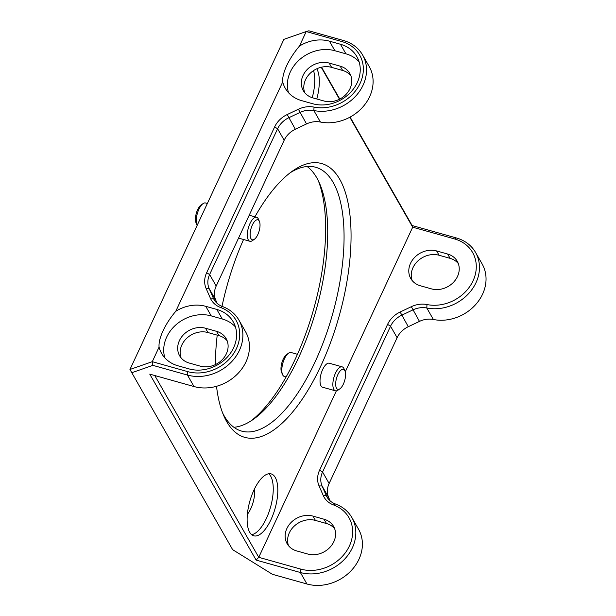 <?xml version="1.0" encoding="UTF-8"?>
<svg xmlns="http://www.w3.org/2000/svg" width="616" height="616" viewBox="0 0 616 616"><rect width="100%" height="100%" fill="white"/><g stroke="black" fill="none" stroke-linecap="round" stroke-linejoin="round"><path stroke-width="0.92" d="M299.438 46.1A34.904 29.56 150.2 0 1 329.421 41.157L340.448 44.252A34.904 29.56 150.2 0 1 356.88 56.664A34.904 29.56 150.2 0 1 350.697 92.223A34.904 29.56 150.2 0 1 312.712 103.742L301.678 100.647A34.904 29.56 150.2 0 1 285.254 88.234A34.904 29.56 150.2 0 1 282.713 81.959C282.351 77.631 283.691 72.157 286.74 65.55C289.874 58.905 294.101 52.422 299.438 46.1L306.221 31.547L283.899 39.347L129.953 369.485L232.64 549.664L272.387 574.297L306.953 583.999A40.71 34.481 -29.8 0 0 358.912 559.351A40.71 34.481 -29.8 0 0 358.474 529.09L351.898 517.602A40.71 34.481 150.2 0 1 352.344 547.863A40.71 34.481 150.2 0 1 300.385 572.51L256.125 560.09L149.75 374.12L194.009 386.54A40.71 34.481 -29.8 0 0 245.969 361.892A40.71 34.481 -29.8 0 0 245.522 331.639L238.954 320.151A40.71 34.481 150.2 0 1 239.393 350.404A40.71 34.481 150.2 0 1 187.441 375.052L152.876 365.357L131.485 372.826M288.527 92.716A34.904 29.56 150.2 0 1 290.352 71.864A34.904 29.56 150.2 0 1 334.896 50.735L345.93 53.831A34.904 29.56 150.2 0 1 359.082 61.762M129.953 369.485L152.275 361.684L187.788 371.648A38.115 32.286 -29.8 0 0 236.436 348.571A38.115 32.286 -29.8 0 0 220.582 307.492A23.339 19.766 150.2 0 1 210.325 298.09L206.106 288.45A23.339 19.766 150.2 0 1 206.653 272.703L274.636 126.919A23.339 19.766 150.2 0 1 287.202 114.545L298.39 109.232A23.339 19.766 150.2 0 1 314.029 107.099A38.115 32.286 -29.8 0 0 360.083 83.399A38.115 32.286 -29.8 0 0 341.726 41.511L306.221 31.547L308.878 30.8L343.443 40.502A40.71 34.481 150.2 0 1 362.601 54.978A40.71 34.481 150.2 0 1 363.047 85.239A40.71 34.481 150.2 0 1 313.86 110.549A20.744 17.571 -29.8 0 0 299.961 112.451L288.765 117.756A20.744 17.571 -29.8 0 0 277.6 128.759L209.617 274.543A20.744 17.571 -29.8 0 0 209.132 288.542L213.352 298.175A20.744 17.571 -29.8 0 0 214.068 299.599A20.744 17.571 -29.8 0 0 222.468 306.529A40.71 34.481 150.2 0 1 238.954 320.151M250.905 420.974A142.204 58.066 105.7 0 0 295.326 358.959A142.204 58.066 105.7 0 0 318.333 180.742M307.099 166.497A137.022 55.948 -74.3 0 1 319.558 183.383A137.022 55.948 -74.3 0 1 298.514 357.842A137.022 55.948 -74.3 0 1 253.322 419.357A137.022 55.948 -74.3 0 1 233.903 427.296M222.676 413.051A137.022 55.948 105.7 0 0 241.634 431.108A137.022 55.948 105.7 0 0 314.83 362.424A137.022 55.948 105.7 0 0 315.692 167.267A137.022 55.948 105.7 0 0 290.105 172.819M254.909 216.824A142.204 58.066 -74.3 0 1 292.585 170.994A142.204 58.066 -74.3 0 1 349.364 210.426A142.204 58.066 -74.3 0 1 320.759 366.096A142.204 58.066 -74.3 0 1 223.839 415.9A142.204 58.066 -74.3 0 1 216.524 386.301M316.793 98.976A32.155 13.129 105.7 0 0 316.809 68.776M312.243 97.69A32.155 13.129 105.7 0 0 313.536 70.601M270.955 519.688A32.155 13.129 105.7 0 0 271.155 473.897A32.155 13.129 105.7 0 0 253.977 490.013A32.155 13.129 105.7 0 0 253.777 535.812A32.155 13.129 105.7 0 0 270.955 519.688M251.636 534.665A32.155 13.129 105.7 0 0 266.397 518.41A32.155 13.129 105.7 0 0 268.73 473.766M247.37 514.345A18.465 7.538 105.7 0 0 250.75 508.716A18.465 7.538 105.7 0 0 254.516 488.888M333.834 541.664A20.436 17.31 150.2 0 1 307.754 554.03L296.727 550.935A20.436 17.31 150.2 0 1 287.11 543.666A20.436 17.31 150.2 0 1 290.729 522.853A20.436 17.31 150.2 0 1 312.966 516.108L323.993 519.211A20.436 17.31 150.2 0 1 333.61 526.472A20.436 17.31 150.2 0 1 333.834 541.664M457.488 276.492A20.436 17.31 150.2 0 1 431.408 288.865L420.374 285.77A20.436 17.31 150.2 0 1 410.757 278.501A20.436 17.31 150.2 0 1 414.375 257.688A20.436 17.31 150.2 0 1 436.613 250.943L447.647 254.038A20.436 17.31 150.2 0 1 457.265 261.307A20.436 17.31 150.2 0 1 457.488 276.492M256.125 560.09L258.751 557.318L300.731 569.099A38.115 32.286 -29.8 0 0 349.38 546.022A38.115 32.286 -29.8 0 0 333.525 504.943A23.339 19.766 150.2 0 1 323.269 495.549L319.05 485.909A23.339 19.766 150.2 0 1 319.596 470.162L387.58 324.378A23.339 19.766 150.2 0 1 400.146 312.004L411.334 306.691A23.339 19.766 150.2 0 1 426.973 304.558A38.115 32.286 -29.8 0 0 473.026 280.858A38.115 32.286 -29.8 0 0 454.67 238.97L412.697 227.189L412.127 225.533L456.387 237.953A40.71 34.481 150.2 0 1 475.552 252.437A40.71 34.481 150.2 0 1 475.991 282.69A40.71 34.481 150.2 0 1 426.803 308.008A20.744 17.571 -29.8 0 0 412.905 309.902L401.709 315.215A20.744 17.571 -29.8 0 0 390.544 326.21L322.561 471.995A20.744 17.571 -29.8 0 0 322.076 485.993L326.295 495.634A20.744 17.571 -29.8 0 0 327.011 497.05A20.744 17.571 -29.8 0 0 335.412 503.988A40.71 34.481 150.2 0 1 351.898 517.602M217.186 303.418L215.7 300.031A20.744 17.571 150.2 0 1 216.193 286.032L284.168 140.248A20.744 17.571 150.2 0 1 295.341 129.244L306.529 123.939A20.744 17.571 150.2 0 1 320.428 122.037A40.71 34.481 -29.8 0 0 369.615 96.727A40.71 34.481 -29.8 0 0 369.176 66.466L362.601 54.978M330.13 500.87L328.644 497.482A20.744 17.571 150.2 0 1 329.137 483.483L397.112 337.699A20.744 17.571 150.2 0 1 408.285 326.703L419.473 321.39A20.744 17.571 150.2 0 1 433.371 319.496A40.71 34.481 -29.8 0 0 482.559 294.179A40.71 34.481 -29.8 0 0 482.12 263.925L475.552 252.437M178.032 365.812A34.904 29.56 150.2 0 1 161.608 353.399A34.904 29.56 150.2 0 1 159.067 347.124C158.697 342.796 160.044 337.329 163.086 330.715C166.22 324.07 170.455 317.594 175.783 311.272A34.904 29.56 150.2 0 1 205.767 306.329L216.801 309.425A34.904 29.56 150.2 0 1 233.225 321.837A34.904 29.56 150.2 0 1 227.05 357.388A34.904 29.56 150.2 0 1 189.058 368.907L178.032 365.812M164.872 357.881A34.904 29.56 150.2 0 1 166.705 337.029A34.904 29.56 150.2 0 1 211.25 315.9L222.276 318.996A34.904 29.56 150.2 0 1 235.435 326.927M226.365 353.776A20.436 17.31 150.2 0 1 200.285 366.15L189.258 363.055A20.436 17.31 150.2 0 1 179.641 355.786A20.436 17.31 150.2 0 1 183.26 334.973A20.436 17.31 150.2 0 1 205.498 328.228L216.524 331.323A20.436 17.31 150.2 0 1 226.141 338.592A20.436 17.31 150.2 0 1 226.365 353.776M323.939 100.986A20.436 17.31 -29.8 0 0 350.019 88.612A20.436 17.31 -29.8 0 0 349.796 73.427A20.436 17.31 -29.8 0 0 340.178 66.158L329.144 63.063A20.436 17.31 -29.8 0 0 306.907 69.808A20.436 17.31 -29.8 0 0 303.288 90.621A20.436 17.31 -29.8 0 0 312.905 97.89L323.939 100.986M350.843 75.683A20.436 17.31 -29.8 0 0 342.642 70.463L331.608 67.367A20.436 17.31 -29.8 0 0 310.395 73.088A20.436 17.31 -29.8 0 0 304.704 92.669M227.196 340.848A20.436 17.31 -29.8 0 0 218.988 335.635L207.962 332.54A20.436 17.31 -29.8 0 0 186.748 338.253A20.436 17.31 -29.8 0 0 181.058 357.834M321.552 67.183L339.786 99.061M350.104 117.094L412.127 225.533M345.253 371.818L412.697 227.189L349.811 117.248M339.493 99.215L321.213 67.26M154.762 375.529L258.751 557.318L336.367 390.867M412.173 280.55A20.436 17.31 150.2 0 1 417.864 260.968A20.436 17.31 150.2 0 1 439.077 255.255L450.111 258.35A20.436 17.31 150.2 0 1 458.312 263.563M334.665 528.736A20.436 17.31 -29.8 0 0 326.457 523.515L315.43 520.42A20.436 17.31 -29.8 0 0 294.217 526.133A20.436 17.31 -29.8 0 0 288.527 545.722M215.377 364.61A142.204 58.066 -74.3 0 1 217.225 335.135M221.999 306.352A142.204 58.066 -74.3 0 1 243.559 239.501M329.799 363.378A12.497 5.105 105.7 0 0 322.692 369.469A12.497 5.105 105.7 0 0 323.069 387.349M159.067 347.124L152.275 361.684L152.876 365.357M175.783 311.272L282.713 81.959M254.4 239.247L252.437 240.625A12.443 5.082 -74.3 0 1 249.896 241.28A12.443 5.082 -74.3 0 1 248.31 239.901A12.443 5.082 -74.3 0 1 249.095 225.664A12.443 5.082 -74.3 0 1 256.626 217.309A12.443 5.082 -74.3 0 1 258.204 218.688A12.443 5.082 -74.3 0 1 258.458 219.188L259.413 221.383A10.372 4.235 105.7 0 0 259.205 220.967A10.372 4.235 105.7 0 0 252.344 225.017A10.372 4.235 105.7 0 0 250.958 238.646A10.372 4.235 105.7 0 0 254.4 239.247A10.372 4.235 105.7 0 0 259.159 230.946A10.372 4.235 105.7 0 0 259.413 221.383M207.361 203.48L205.575 202.98A12.443 5.082 105.7 0 0 203.026 203.634A12.443 5.082 105.7 0 0 197.312 213.59A12.443 5.082 105.7 0 0 197.012 225.071A12.443 5.082 105.7 0 0 197.159 225.371M197.012 225.071L196.057 222.869A10.372 4.235 -74.3 0 1 196.311 213.305A10.372 4.235 -74.3 0 1 201.07 205.005L203.026 203.634M282.551 374.605L281.589 372.411A10.372 4.235 -74.3 0 1 281.843 362.847A10.372 4.235 -74.3 0 1 286.609 354.546L288.565 353.168A12.443 5.082 105.7 0 0 282.852 363.132A12.443 5.082 105.7 0 0 282.551 374.605A12.443 5.082 105.7 0 0 282.798 375.113A12.443 5.082 105.7 0 0 284.384 376.484L286.101 376.969M297.443 354.3L291.106 352.521A12.443 5.082 105.7 0 0 288.565 353.168M339.94 388.788L337.976 390.167A12.443 5.082 -74.3 0 1 335.435 390.814A12.443 5.082 -74.3 0 1 333.849 389.435A12.443 5.082 -74.3 0 1 334.627 375.206A12.443 5.082 -74.3 0 1 342.157 366.851A12.443 5.082 -74.3 0 1 343.743 368.222A12.443 5.082 -74.3 0 1 343.99 368.73L344.952 370.924A10.372 4.235 105.7 0 0 344.737 370.501A10.372 4.235 105.7 0 0 337.884 374.559A10.372 4.235 105.7 0 0 336.498 388.18A10.372 4.235 105.7 0 0 339.94 388.788A10.372 4.235 105.7 0 0 344.698 380.488A10.372 4.235 105.7 0 0 344.952 370.924M341.726 41.511L343.443 40.502M220.582 307.492L222.468 306.529M454.67 238.97L456.387 237.953M333.525 504.943L335.412 503.988M345.93 53.831L340.448 44.252M334.896 50.735L329.421 41.157M329.144 63.063L331.608 67.367M340.178 66.158L342.642 70.463M216.524 331.323L218.988 335.635M205.498 328.228L207.962 332.54M211.25 315.9L205.767 306.329M222.276 318.996L216.801 309.425M426.973 304.558L426.803 308.008L433.371 319.496M419.473 321.39L411.334 306.691M400.146 312.004L408.285 326.703M397.112 337.699L390.544 326.21L387.58 324.378M319.596 470.162L322.561 471.995L329.137 483.483M328.644 497.482L322.076 485.993L319.05 485.909M323.269 495.549L326.295 495.634L327.874 498.382M314.029 107.099L313.86 110.549L320.428 122.037M306.529 123.939L298.39 109.232M287.202 114.545L295.341 129.244M284.168 140.248L277.6 128.759L274.636 126.919M206.653 272.703L209.617 274.543L216.193 286.032M215.7 300.031L209.132 288.542L206.106 288.45M210.325 298.09L213.352 298.175L214.93 300.931M187.788 371.648L187.441 375.052L194.009 386.54M300.731 569.099L300.385 572.51L306.953 583.999M436.613 250.943L439.077 255.255M447.647 254.038L450.111 258.35M312.966 516.108L315.43 520.42M323.993 519.211L326.457 523.515M249.896 241.28L238.546 238.092M256.626 217.309L249.203 215.223M342.157 366.851L328.906 363.124M335.435 390.814L322.176 387.094"/></g></svg>
